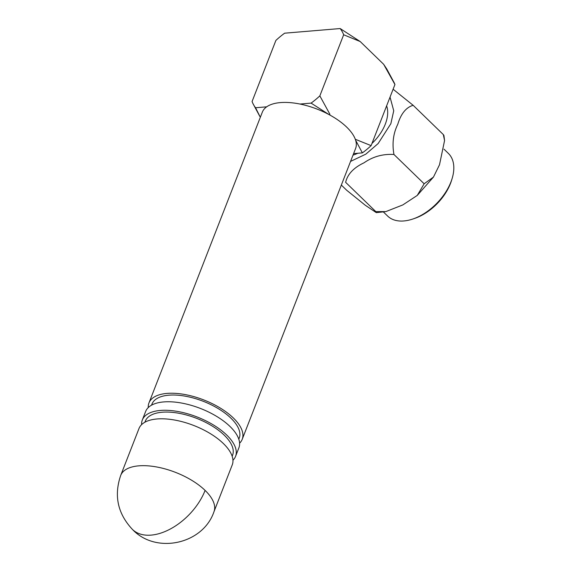 <?xml version="1.0" encoding="UTF-8"?>
<svg xmlns="http://www.w3.org/2000/svg" width="571" height="571" viewBox="0 0 571 571"><rect width="100%" height="100%" fill="white"/><g stroke="black" fill="none" stroke-linecap="round" stroke-linejoin="round"><path stroke-width="0.86" d="M213.968 511.744L232.247 464.873A50.048 22.719 -158.7 0 0 210.335 433.632A50.048 22.719 -158.7 0 0 157.046 418.971A50.048 22.719 -158.7 0 0 138.996 428.514L120.717 475.386A50.048 22.719 21.3 0 1 138.774 465.843A50.048 22.719 21.3 0 1 205.103 490.41A50.048 22.719 21.3 0 1 213.968 511.744C203.069 544.142 156.076 554.555 132.493 529.481C117.705 513.707 113.779 495.671 120.717 475.386M232.161 456.25L232.575 455.187A46.836 21.263 -158.7 0 0 212.069 425.945A46.836 21.263 -158.7 0 0 162.207 412.226A46.836 21.263 -158.7 0 0 145.305 421.155L144.891 422.226M141.608 424.624A50.048 22.719 21.3 0 1 142.315 419.992A50.048 22.719 21.3 0 1 160.372 410.449A50.048 22.719 21.3 0 1 213.654 425.11A50.048 22.719 21.3 0 1 235.566 456.35A50.048 22.719 21.3 0 1 232.954 460.24M235.566 456.35L238.892 447.828A50.048 22.719 -158.7 0 0 216.98 416.587A50.048 22.719 -158.7 0 0 163.691 401.927A50.048 22.719 -158.7 0 0 145.641 411.47L142.315 419.992M238.806 439.206L239.22 438.143A46.836 21.263 -158.7 0 0 218.714 408.9A46.836 21.263 -158.7 0 0 168.852 395.182A46.836 21.263 -158.7 0 0 151.95 404.111L151.536 405.182M148.253 407.58A50.048 22.719 21.3 0 1 148.96 402.948A50.048 22.719 21.3 0 1 167.018 393.405A50.048 22.719 21.3 0 1 220.299 408.065A50.048 22.719 21.3 0 1 242.211 439.306A50.048 22.719 21.3 0 1 239.599 443.196M242.211 439.306L355.597 148.496A50.048 22.719 -158.7 0 0 333.685 117.255A50.048 22.719 -158.7 0 0 280.397 102.594A50.048 22.719 -158.7 0 0 262.339 112.137L148.96 402.948M393.112 89.233L413.133 105.285C406.038 107.455 400.921 113.786 397.78 124.285C393.262 133.414 391.984 143.478 393.954 154.484L424.146 183.783L417.258 195.425L402.805 204.932L385.825 211.605L375.825 211.62L376.303 212.633L365.312 205.275L346.683 190.25L341.337 185.061M444.559 140.552L443.917 135.463L443.324 134.585L444.559 140.552L439.506 164.776L433.46 177.074L424.146 183.783M353.006 155.141A36.251 21.969 -45.9 0 0 357.803 153.256M371.971 143.449A36.251 21.969 -45.9 0 0 385.289 124.157A36.251 21.969 -45.9 0 0 386.624 105.863M444.017 149.181L448.385 153.421A43.632 26.437 134.1 0 1 452.139 178.48A43.632 26.437 134.1 0 1 450.926 181.985A43.632 26.437 134.1 0 1 412.776 219.043A43.632 26.437 134.1 0 1 387.616 216.045L383.484 212.034M412.776 219.043L414.546 218.443A41.062 24.881 -45.9 0 0 450.448 183.569A41.062 24.881 -45.9 0 0 451.597 180.265L452.139 178.48M443.324 134.585L413.133 105.285M393.954 154.484C382.941 153.806 372.963 156.582 364.02 162.806C353.692 167.688 347.561 174.191 345.633 182.32L375.825 211.62M383.648 64.295L386.774 68.998L394.197 82.766A58.064 35.188 -45.9 0 1 394.939 84.537L383.648 64.295L360.208 41.547L343.663 34.774L319.846 95.871A58.064 35.188 134.1 0 1 311.095 103.115L299.989 104.043M355.305 139.274L371.121 145.626A58.064 35.188 -45.9 0 1 362.371 152.878L355.954 140.851M329.017 114.578L311.095 103.115M319.846 95.871L329.902 114.264M266.671 106.827L255.565 107.755A58.064 35.188 134.1 0 1 252.817 103.301A58.064 35.188 134.1 0 1 252.068 101.531L275.886 40.434A58.064 35.188 134.1 0 1 284.636 33.189L340.166 28.55A58.064 35.188 134.1 0 1 343.663 34.774M340.166 28.55L360.208 41.547M255.565 107.755L260.233 117.069M362.371 152.878L353.599 153.613M394.939 84.537L371.121 145.626M205.103 490.41A50.048 30.327 134.1 0 1 170.486 528.917A50.048 30.327 134.1 0 1 132.493 529.481M390.043 97.106L393.733 110.76L390.857 123.693L378.159 143.535L365.825 154.149L350.558 161.415M433.46 177.074L417.258 195.425M385.825 211.605L376.303 212.633M252.817 103.301L259.691 116.156"/></g></svg>
